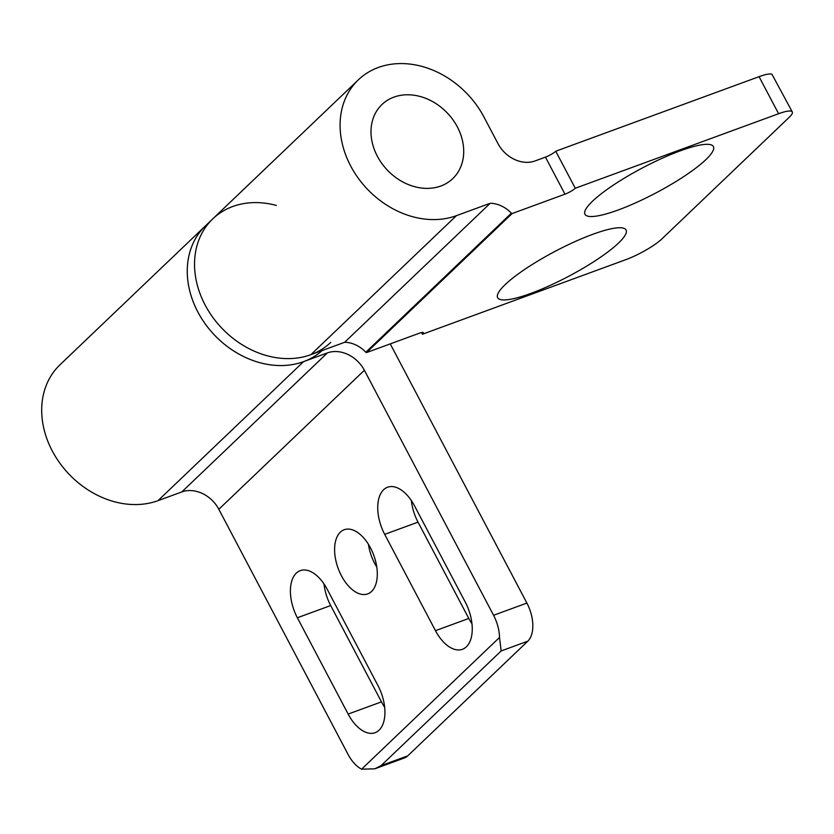 <?xml version="1.0" encoding="UTF-8"?>
<svg xmlns="http://www.w3.org/2000/svg" width="834" height="834" viewBox="0 0 834 834"><rect width="100%" height="100%" fill="white"/><g stroke="black" fill="none" stroke-linecap="round" stroke-linejoin="round"><path stroke-width="1.25" d="M393.919 97.13A51.239 41.408 46.3 0 0 381.962 104.521A51.239 41.408 46.3 0 0 381.878 163.527A51.239 41.408 46.3 0 0 440.79 186.034A51.239 41.408 46.3 0 0 452.747 178.632A51.239 41.408 46.3 0 0 452.831 119.637A51.239 41.408 46.3 0 0 393.919 97.13M705.845 159.659A72.589 14.209 -27.8 0 1 630.806 204.966A72.589 14.209 -27.8 0 1 584.822 211.482A72.589 14.209 -27.8 0 1 592.526 201.202A72.589 14.209 -27.8 0 1 656.149 161.056A72.589 14.209 -27.8 0 1 711.162 144.866A72.589 14.209 -27.8 0 1 705.845 159.659M618.515 243.069A72.589 14.209 -27.8 0 1 543.466 288.376A72.589 14.209 -27.8 0 1 497.491 294.892A72.589 14.209 -27.8 0 1 505.185 284.613A72.589 14.209 -27.8 0 1 568.819 244.466A72.589 14.209 -27.8 0 1 623.832 228.276A72.589 14.209 -27.8 0 1 618.515 243.069M792.3 111.944L771.909 74.216A29.888 5.848 152.2 0 0 759.065 76.676L555.746 151.215L575.272 188.255L778.591 113.716A29.888 5.848 -27.8 0 1 792.3 111.944A29.888 5.848 -27.8 0 1 789.193 117.333L661.831 238.972A29.888 5.848 -27.8 0 1 625.761 259.687L422.442 334.226L421.556 332.547M575.272 188.255A8.538 1.668 -27.8 0 1 564.972 194.176L512.107 213.556L366.553 352.573L419.419 333.193A8.538 1.668 -27.8 0 1 423.328 332.683A8.538 1.668 -27.8 0 1 422.442 334.226M512.107 213.556A0.928 0.751 -133.7 0 1 511.367 213.212L511.367 213.202A27.585 22.289 46.3 0 0 490.225 203.267L456.417 215.662A85.402 69.003 -133.7 0 1 358.224 178.153A85.402 69.003 -133.7 0 1 358.37 79.814A85.402 69.003 -133.7 0 1 484.022 117.146L497.971 143.594A29.888 24.155 46.3 0 0 534.969 160.972L545.446 157.136A8.538 1.668 152.2 0 0 555.746 151.215M330.785 342.357A85.402 69.003 -133.7 0 1 205.133 305.036A85.402 69.003 -133.7 0 1 212.816 218.831A85.402 69.003 46.3 0 0 212.67 317.17A85.402 69.003 46.3 0 0 310.863 354.679L344.661 342.284A27.585 22.289 -133.7 0 1 365.803 352.219L365.813 352.229A0.928 0.751 46.3 0 0 366.553 352.573M490.225 203.267L344.661 342.284M511.367 213.212L365.813 352.229L511.367 213.202M371.568 591.452A34.163 18.984 -110.1 0 0 372.256 551.524A34.163 18.984 -110.1 0 0 344.192 529.736A34.163 18.984 -110.1 0 0 340.324 532.175A34.163 18.984 -110.1 0 0 339.647 572.103A34.163 18.984 -110.1 0 0 367.711 593.891A34.163 18.984 -110.1 0 0 371.568 591.452M384.662 707.19A35.018 19.463 69.9 0 1 381.472 701.863L330.691 605.547A35.018 19.463 69.9 0 1 324.009 583.936M327.199 589.273A35.018 19.463 -110.1 0 0 300.23 570.644A35.018 19.463 -110.1 0 0 297.363 617.765L348.143 714.081A35.018 19.463 -110.1 0 0 375.112 732.7A35.018 19.463 -110.1 0 0 377.979 685.579L327.199 589.273M376.78 567.078A34.163 18.984 69.9 0 1 368.44 544.331M472.002 623.78A35.018 19.463 69.9 0 1 468.802 618.453L418.022 522.136A35.018 19.463 69.9 0 1 411.339 500.525M414.529 505.863A35.018 19.463 -110.1 0 0 387.56 487.233A35.018 19.463 -110.1 0 0 384.693 534.354L435.473 630.671A35.018 19.463 -110.1 0 0 462.443 649.29A35.018 19.463 -110.1 0 0 465.309 602.169L414.529 505.863M501.171 650.937L499.514 637.457L361.602 769.177L374.82 768.812L381.086 765.622L501.171 650.937L527.828 641.158A29.888 16.607 -110.1 0 0 526.9 603.065L493.572 615.284A29.888 16.607 69.9 0 1 499.514 637.457M374.82 768.812L404.365 757.981A29.888 16.607 -110.1 0 0 407.743 755.854L527.828 641.158M361.602 769.177A29.888 16.607 69.9 0 1 348.007 754.301L218.831 509.293A29.888 24.155 46.3 0 0 181.833 491.924L158.022 500.65A85.402 69.003 -133.7 0 1 59.84 463.131A85.402 69.003 -133.7 0 1 59.975 364.802L205.539 225.785A85.402 69.003 46.3 0 0 197.856 311.989A85.402 69.003 46.3 0 0 322.185 350.53M390.249 343.889L526.9 603.065M493.572 615.284L364.385 370.275A29.888 24.155 46.3 0 0 327.387 352.907L303.576 361.633A85.402 69.003 -133.7 0 1 205.393 324.113A85.402 69.003 -133.7 0 1 205.539 225.785L212.816 218.831A85.402 69.003 -133.7 0 1 276.325 205.414M377.354 156.239A51.239 41.408 -133.7 0 1 381.962 104.521A51.239 41.408 -133.7 0 1 457.355 126.914A51.239 41.408 -133.7 0 1 452.747 178.632A51.239 41.408 -133.7 0 1 377.354 156.239M759.065 76.676L778.591 113.716M545.446 157.136L564.972 194.176M456.417 215.662L310.863 354.679M330.691 605.547L297.363 617.765M381.472 701.863L348.143 714.081M418.022 522.136L384.693 534.354M468.802 618.453L435.473 630.671M407.743 755.854L381.086 765.622M218.831 509.293L364.385 370.275M181.833 491.924L327.387 352.907M158.022 500.65L303.576 361.633M358.37 79.814L212.816 218.831"/></g></svg>

